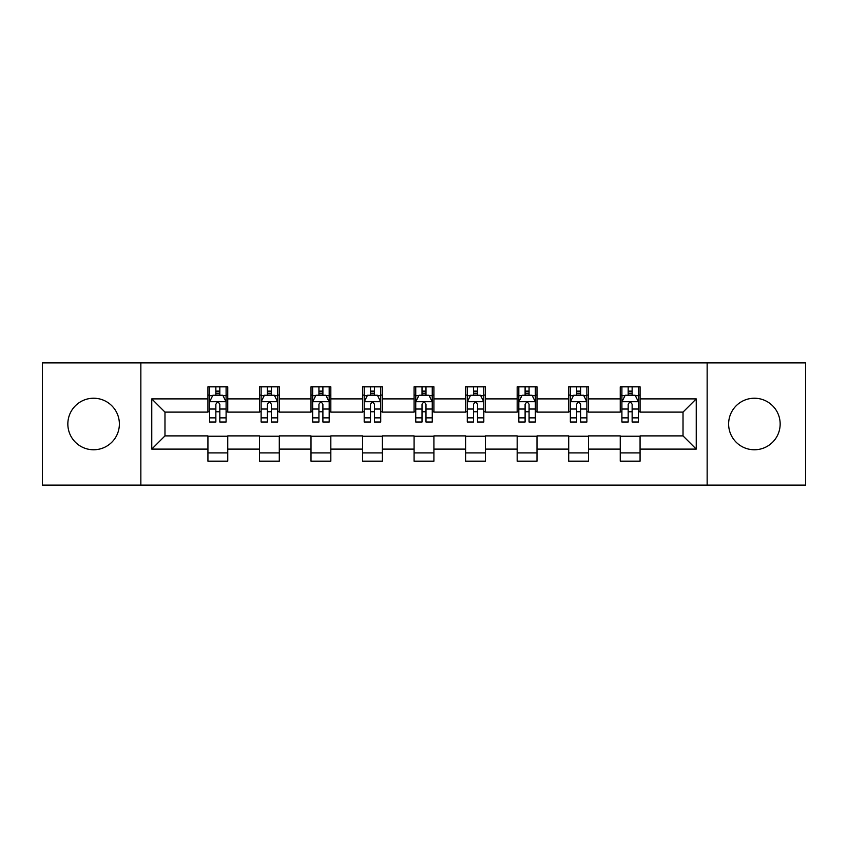 <?xml version="1.0" encoding="UTF-8"?>
<svg xmlns="http://www.w3.org/2000/svg" width="848" height="848" viewBox="0 0 848 848"><rect width="100%" height="100%" fill="white"/><g stroke="black" fill="none" stroke-linecap="round" stroke-linejoin="round"><path stroke-width="1.27" d="M754.391 398.231A25.769 25.769 0 0 0 728.623 424A25.769 25.769 0 0 0 754.391 449.769A25.769 25.769 0 0 0 780.16 424A25.769 25.769 0 0 0 754.391 398.231M93.609 398.231A25.769 25.769 0 0 0 67.84 424A25.769 25.769 0 0 0 93.609 449.769A25.769 25.769 0 0 0 119.377 424A25.769 25.769 0 0 0 93.609 398.231M707.147 485.12L805.6 485.12L805.6 362.88L707.147 362.88L707.147 485.12L140.853 485.12L140.853 362.88L42.4 362.88L42.4 485.12L140.853 485.12M707.147 362.88L140.853 362.88M640.07 398.889L640.07 386.836L620.248 386.836L620.248 398.889L588.533 398.889L588.533 386.836L568.711 386.836L568.711 398.889L536.996 398.889L536.996 386.836L517.174 386.836L517.174 398.889L485.448 398.889L485.448 386.836L465.626 386.836L465.626 398.889L433.911 398.889L433.911 386.836L414.089 386.836L414.089 398.889L382.374 398.889L382.374 386.836L362.552 386.836L362.552 398.889L330.826 398.889L330.826 386.836L311.004 386.836L311.004 398.889L279.289 398.889L279.289 386.836L259.467 386.836L259.467 398.889L227.752 398.889L227.752 386.836L207.93 386.836L207.93 398.889L151.76 398.889L151.76 449.111L164.978 435.893L207.93 435.893L207.93 461.164L227.752 461.164L227.752 435.893L259.467 435.893L259.467 461.164L279.289 461.164L279.289 435.893L311.004 435.893L311.004 461.164L330.826 461.164L330.826 435.893L362.552 435.893L362.552 461.164L382.374 461.164L382.374 435.893L414.089 435.893L414.089 461.164L433.911 461.164L433.911 435.893L465.626 435.893L465.626 461.164L485.448 461.164L485.448 435.893L517.174 435.893L517.174 461.164L536.996 461.164L536.996 435.893L568.711 435.893L568.711 461.164L588.533 461.164L588.533 435.893L620.248 435.893L620.248 461.164L640.07 461.164L640.07 435.893L683.022 435.893L683.022 412.107L640.07 412.107L640.07 398.889L696.24 398.889L696.24 449.111L640.07 449.111M620.248 449.111L588.533 449.111M568.711 449.111L536.996 449.111M517.174 449.111L485.448 449.111M465.626 449.111L433.911 449.111M414.089 449.111L382.374 449.111M362.552 449.111L330.826 449.111M311.004 449.111L279.289 449.111M259.467 449.111L227.752 449.111M207.93 449.111L151.76 449.111M620.248 398.889L620.248 412.107L588.533 412.107L588.533 398.889M568.711 398.889L568.711 412.107L536.996 412.107L536.996 398.889M517.174 398.889L517.174 412.107L485.448 412.107L485.448 398.889M465.626 398.889L465.626 412.107L433.911 412.107L433.911 398.889M414.089 398.889L414.089 412.107L382.374 412.107L382.374 398.889M362.552 398.889L362.552 412.107L330.826 412.107L330.826 398.889M311.004 398.889L311.004 412.107L279.289 412.107L279.289 398.889M259.467 398.889L259.467 412.107L227.752 412.107L227.752 398.889M207.93 398.889L207.93 412.107L164.978 412.107L151.76 398.889M164.978 412.107L164.978 435.893M696.24 449.111L683.022 435.893M683.022 412.107L696.24 398.889M207.93 395.094L209.573 395.094M215.858 395.094L219.823 395.094M226.098 395.094L227.752 395.094M207.93 411.778L209.573 411.778M215.858 411.778L219.823 411.778M226.098 411.778L227.752 411.778M207.93 436.222L227.752 436.222M207.93 452.906L227.752 452.906M259.467 436.222L279.289 436.222M259.467 452.906L279.289 452.906M259.467 395.094L261.12 395.094M267.396 395.094L271.36 395.094M277.635 395.094L279.289 395.094M259.467 411.778L261.12 411.778M267.396 411.778L271.36 411.778M277.635 411.778L279.289 411.778M311.004 436.222L330.826 436.222M311.004 452.906L330.826 452.906M311.004 395.094L312.658 395.094M318.933 395.094L322.897 395.094M329.183 395.094L330.826 395.094M311.004 411.778L312.658 411.778M318.933 411.778L322.897 411.778M329.183 411.778L330.826 411.778M362.552 436.222L382.374 436.222M362.552 452.906L382.374 452.906M362.552 395.094L364.195 395.094M370.481 395.094L374.445 395.094M380.72 395.094L382.374 395.094M362.552 411.778L364.195 411.778M370.481 411.778L374.445 411.778M380.72 411.778L382.374 411.778M414.089 436.222L433.911 436.222M414.089 452.906L433.911 452.906M414.089 395.094L415.743 395.094M422.018 395.094L425.982 395.094M432.257 395.094L433.911 395.094M414.089 411.778L415.743 411.778M422.018 411.778L425.982 411.778M432.257 411.778L433.911 411.778M465.626 436.222L485.448 436.222M465.626 452.906L485.448 452.906M465.626 395.094L467.28 395.094M473.555 395.094L477.519 395.094M483.805 395.094L485.448 395.094M465.626 411.778L467.28 411.778M473.555 411.778L477.519 411.778M483.805 411.778L485.448 411.778M517.174 436.222L536.996 436.222M517.174 452.906L536.996 452.906M517.174 395.094L518.817 395.094M525.103 395.094L529.067 395.094M535.342 395.094L536.996 395.094M517.174 411.778L518.817 411.778M525.103 411.778L529.067 411.778M535.342 411.778L536.996 411.778M568.711 436.222L588.533 436.222M568.711 452.906L588.533 452.906M568.711 395.094L570.365 395.094M576.64 395.094L580.604 395.094M586.88 395.094L588.533 395.094M568.711 411.778L570.365 411.778M576.64 411.778L580.604 411.778M586.88 411.778L588.533 411.778M620.248 436.222L640.07 436.222M620.248 452.906L640.07 452.906M620.248 395.094L621.902 395.094M628.177 395.094L632.142 395.094M638.427 395.094L640.07 395.094M620.248 411.778L621.902 411.778M628.177 411.778L632.142 411.778M638.427 411.778L640.07 411.778M219.823 391.129L215.858 391.129M226.098 417.873L219.823 417.873L219.823 422.018L226.098 422.018L226.098 401.867L222.791 395.253L212.88 395.253L209.573 401.867L209.573 422.018L215.858 422.018L215.858 417.873L209.573 417.873M209.573 401.867L209.573 386.836M226.098 401.867L226.098 386.836M215.858 395.253L215.858 386.836M219.823 386.836L219.823 395.253M219.823 417.873L219.823 404.337C218.498 401.793 217.173 401.793 215.858 404.337L215.858 417.873M271.36 391.129L267.396 391.129M277.635 417.873L271.36 417.873L271.36 422.018L277.635 422.018L277.635 401.867L274.339 395.253L264.417 395.253L261.12 401.867L261.12 422.018L267.396 422.018L267.396 417.873L261.12 417.873M261.12 401.867L261.12 386.836M277.635 401.867L277.635 386.836M267.396 395.253L267.396 386.836M271.36 386.836L271.36 395.253M271.36 417.873L271.36 404.337C270.035 401.793 268.721 401.793 267.396 404.337L267.396 417.873M322.897 391.129L318.933 391.129M329.183 417.873L322.897 417.873L322.897 422.018L329.183 422.018L329.183 401.867L325.876 395.253L315.965 395.253L312.658 401.867L312.658 422.018L318.933 422.018L318.933 417.873L312.658 417.873M312.658 401.867L312.658 386.836M329.183 401.867L329.183 386.836M318.933 395.253L318.933 386.836M322.897 386.836L322.897 395.253M322.897 417.873L322.897 404.337C321.583 401.793 320.258 401.793 318.933 404.337L318.933 417.873M374.445 391.129L370.481 391.129M380.72 417.873L374.445 417.873L374.445 422.018L380.72 422.018L380.72 401.867L377.413 395.253L367.502 395.253L364.195 401.867L364.195 422.018L370.481 422.018L370.481 417.873L364.195 417.873M364.195 401.867L364.195 386.836M380.72 401.867L380.72 386.836M370.481 395.253L370.481 386.836M374.445 386.836L374.445 395.253M374.445 417.873L374.445 404.337C373.12 401.793 371.795 401.793 370.481 404.337L370.481 417.873M425.982 391.129L422.018 391.129M432.257 417.873L425.982 417.873L425.982 422.018L432.257 422.018L432.257 401.867L428.961 395.253L419.039 395.253L415.743 401.867L415.743 422.018L422.018 422.018L422.018 417.873L415.743 417.873M415.743 401.867L415.743 386.836M432.257 401.867L432.257 386.836M422.018 395.253L422.018 386.836M425.982 386.836L425.982 395.253M425.982 417.873L425.982 404.337C424.668 401.793 423.343 401.793 422.018 404.337L422.018 417.873M477.519 391.129L473.555 391.129M483.805 417.873L477.519 417.873L477.519 422.018L483.805 422.018L483.805 401.867L480.498 395.253L470.587 395.253L467.28 401.867L467.28 422.018L473.555 422.018L473.555 417.873L467.28 417.873M467.28 401.867L467.28 386.836M483.805 401.867L483.805 386.836M473.555 395.253L473.555 386.836M477.519 386.836L477.519 395.253M477.519 417.873L477.519 404.337C476.205 401.793 474.88 401.793 473.555 404.337L473.555 417.873M529.067 391.129L525.103 391.129M535.342 417.873L529.067 417.873L529.067 422.018L535.342 422.018L535.342 401.867L532.035 395.253L522.124 395.253L518.817 401.867L518.817 422.018L525.103 422.018L525.103 417.873L518.817 417.873M518.817 401.867L518.817 386.836M535.342 401.867L535.342 386.836M525.103 395.253L525.103 386.836M529.067 386.836L529.067 395.253M529.067 417.873L529.067 404.337C527.742 401.793 526.428 401.793 525.103 404.337L525.103 417.873M580.604 391.129L576.64 391.129M586.88 417.873L580.604 417.873L580.604 422.018L586.88 422.018L586.88 401.867L583.583 395.253L573.661 395.253L570.365 401.867L570.365 422.018L576.64 422.018L576.64 417.873L570.365 417.873M570.365 401.867L570.365 386.836M586.88 401.867L586.88 386.836M576.64 395.253L576.64 386.836M580.604 386.836L580.604 395.253M580.604 417.873L580.604 404.337C579.29 401.793 577.965 401.793 576.64 404.337L576.64 417.873M632.142 391.129L628.177 391.129M638.427 417.873L632.142 417.873L632.142 422.018L638.427 422.018L638.427 401.867L635.12 395.253L625.209 395.253L621.902 401.867L621.902 422.018L628.177 422.018L628.177 417.873L621.902 417.873M621.902 401.867L621.902 386.836M638.427 401.867L638.427 386.836M628.177 395.253L628.177 386.836M632.142 386.836L632.142 395.253M632.142 417.873L632.142 404.337C630.827 401.793 629.502 401.793 628.177 404.337L628.177 417.873M226.013 401.698L209.657 401.698M209.573 395.656L212.678 395.656M222.992 395.656L226.098 395.656M215.858 409.022L209.573 409.022M226.098 409.022L219.823 409.022M219.823 393.228L215.858 393.228M277.55 401.698L261.205 401.698M261.12 395.656L264.226 395.656M274.529 395.656L277.635 395.656M267.396 409.022L261.12 409.022M277.635 409.022L271.36 409.022M271.36 393.228L267.396 393.228M329.098 401.698L312.742 401.698M312.658 395.656L315.763 395.656M326.077 395.656L329.183 395.656M318.933 409.022L312.658 409.022M329.183 409.022L322.897 409.022M322.897 393.228L318.933 393.228M380.635 401.698L364.28 401.698M364.195 395.656L367.301 395.656M377.614 395.656L380.72 395.656M370.481 409.022L364.195 409.022M380.72 409.022L374.445 409.022M374.445 393.228L370.481 393.228M432.173 401.698L415.827 401.698M415.743 395.656L418.848 395.656M429.152 395.656L432.257 395.656M422.018 409.022L415.743 409.022M432.257 409.022L425.982 409.022M425.982 393.228L422.018 393.228M483.72 401.698L467.365 401.698M467.28 395.656L470.386 395.656M480.699 395.656L483.805 395.656M473.555 409.022L467.28 409.022M483.805 409.022L477.519 409.022M477.519 393.228L473.555 393.228M535.258 401.698L518.902 401.698M518.817 395.656L521.923 395.656M532.237 395.656L535.342 395.656M525.103 409.022L518.817 409.022M535.342 409.022L529.067 409.022M529.067 393.228L525.103 393.228M586.795 401.698L570.45 401.698M570.365 395.656L573.471 395.656M583.774 395.656L586.88 395.656M576.64 409.022L570.365 409.022M586.88 409.022L580.604 409.022M580.604 393.228L576.64 393.228M638.343 401.698L621.987 401.698M621.902 395.656L625.008 395.656M635.322 395.656L638.427 395.656M628.177 409.022L621.902 409.022M638.427 409.022L632.142 409.022M632.142 393.228L628.177 393.228"/></g></svg>
